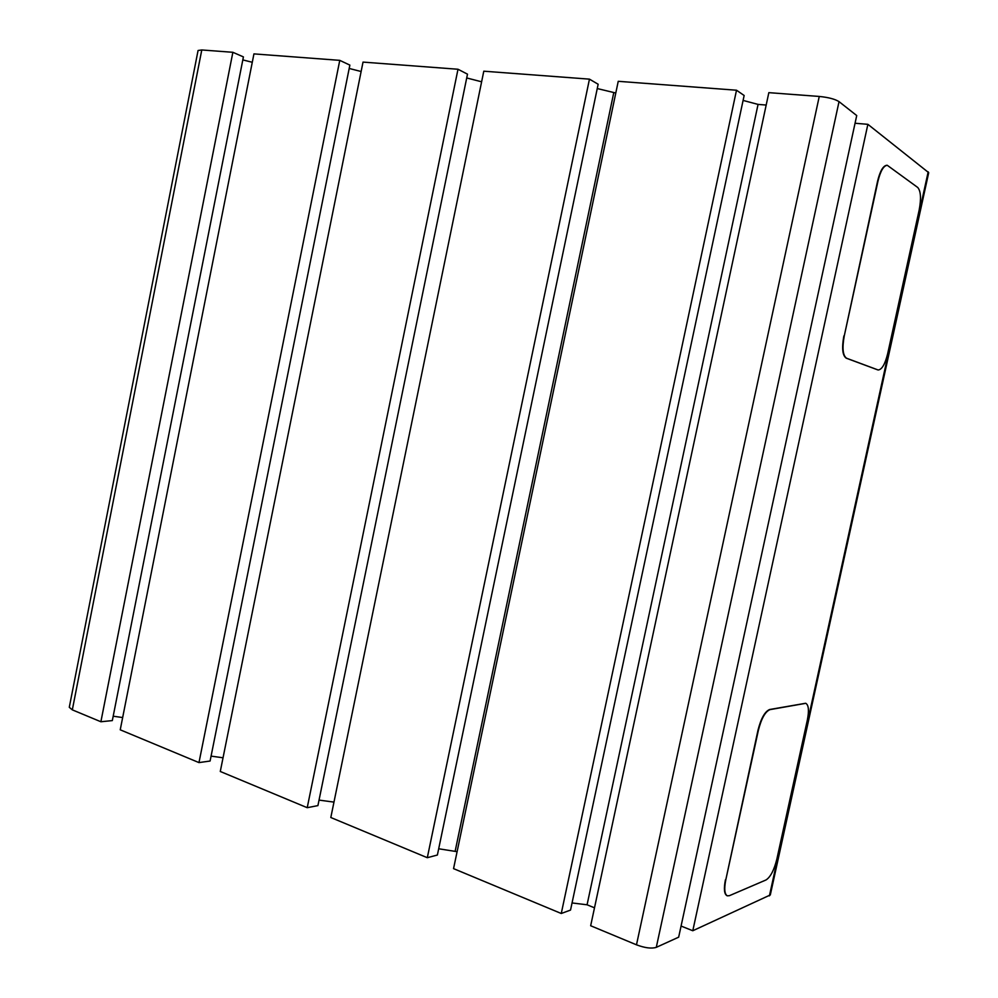 <?xml version="1.0" encoding="UTF-8"?>
<svg xmlns="http://www.w3.org/2000/svg" width="998" height="998" viewBox="0 0 998 998"><rect width="100%" height="100%" fill="white"/><g stroke="black" fill="none" stroke-linecap="round" stroke-linejoin="round"><path stroke-width="1.5" d="M844.246 336.014L877.978 181.149C880.473 170.982 883.579 165.693 887.272 165.294L917.748 187.487C920.842 191.105 921.304 198.627 919.17 210.067L887.659 353.754C885.051 364.22 881.883 369.634 878.165 369.996L846.591 358.245C842.836 355.575 842.062 348.165 844.246 336.014L877.591 181.112C880.086 170.945 883.18 165.656 886.885 165.256L887.085 165.281M877.978 369.959L846.217 358.17C842.462 355.513 841.676 348.102 843.871 335.952M725.771 879.949L758.38 730.274C761.399 718.473 765.266 711.586 769.982 709.628L805.773 703.316C808.667 704.987 809.191 710.551 807.357 720.02L776.831 859.228C774.074 870.156 770.481 877.055 766.04 879.949L729.413 895.68L727.317 895.83C724.548 894.171 724.037 888.881 725.771 879.949L758.006 730.149C761.025 718.36 764.905 711.474 769.62 709.516L805.598 703.278M727.155 895.755L726.968 895.693C724.186 894.033 723.675 888.744 725.421 879.812M681.073 926.044L692.787 930.747L770.306 894.957L928.714 172.679L867.873 124.326L855.049 123.253M656.285 947.351L678.665 937.172L856.721 115.556L839.031 101.634C835.002 99.089 828.415 97.367 819.258 96.444L768.834 92.652L590.666 925.745L636.487 944.819C644.908 947.975 651.507 948.824 656.285 947.351L839.031 101.634M572.054 902.953L587.074 904.787L594.496 907.818M561.263 913.494L570.532 910.076L744.146 95.496L736.512 90.219L618.236 81.312L453.554 868.634L561.263 913.494L736.512 90.219M438.696 848.774L457.109 851.681M427.306 857.706L437.386 855.024L598.151 84.244L589.456 79.141L483.793 71.195L330.812 817.512L427.306 857.706L589.456 79.141M319.036 800.097L333.968 802.105M307.222 807.694L317.913 805.611L467.488 74.164L457.995 69.249L363.023 62.101L220.284 771.479L307.222 807.694L457.995 69.249M211.077 756.122L223.041 757.781M198.976 762.597L210.091 761.025L349.861 65.107L339.769 60.354L253.941 53.892L120.234 729.812L198.976 762.597L339.769 60.354M113.186 716.202L122.654 717.55M100.885 721.754L112.325 720.593L243.412 56.898L232.871 52.295L201.783 49.962L198.066 50.499L69.286 707.308L72.318 709.852L100.885 721.754L232.871 52.295M692.787 930.747L867.873 124.326M766.177 105.052L758.056 104.403L743.098 100.424M587.074 904.787L758.056 104.403M615.791 93.014L597.253 88.548M455.213 850.907L613.72 92.851M481.622 81.799L466.702 77.956M361.126 71.507L349.175 68.463M252.282 62.275L242.813 59.905M769.408 895.88L928.19 171.806M636.487 944.819L819.258 96.444M72.318 709.852L201.783 49.962"/></g></svg>
